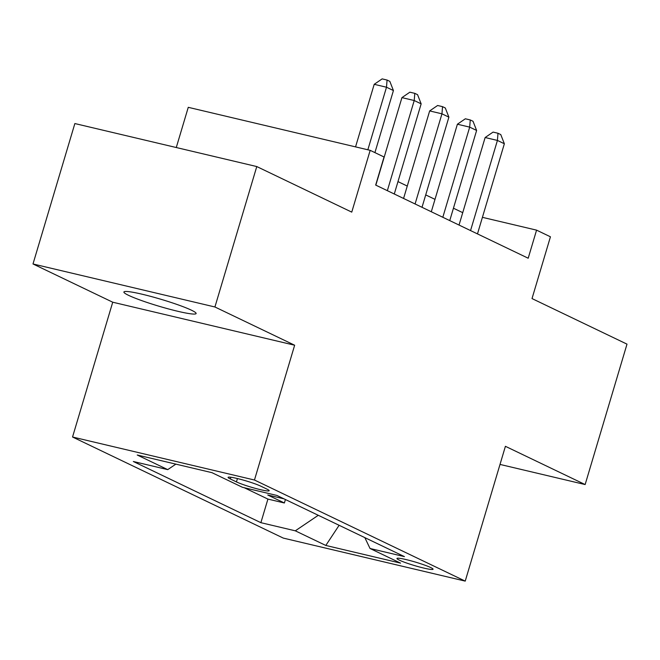 <?xml version="1.0" encoding="UTF-8"?>
<svg xmlns="http://www.w3.org/2000/svg" width="660" height="660" viewBox="0 0 660 660"><rect width="100%" height="100%" fill="white"/><g stroke="black" fill="none" stroke-linecap="round" stroke-linejoin="round"><path stroke-width="0.99" d="M191.474 310.208A37.686 3.605 -163.4 0 0 151.338 296.554A37.686 3.605 -163.4 0 0 123.898 292A37.686 3.605 -163.4 0 0 128.543 295.325A37.686 3.605 -163.4 0 0 168.688 308.979A37.686 3.605 -163.4 0 0 196.119 313.533A37.686 3.605 -163.4 0 0 191.474 310.208M430.749 567.567A18.843 1.798 -163.4 0 0 410.677 560.744A18.843 1.798 -163.4 0 0 396.957 558.459A18.843 1.798 -163.4 0 0 399.284 560.125A18.843 1.798 -163.4 0 0 419.356 566.948A18.843 1.798 -163.4 0 0 433.067 569.225A18.843 1.798 -163.4 0 0 430.749 567.567M72.542 437.011L283.305 538.098L465.226 581.113L254.463 480.018L72.542 437.011L112.728 302.206L294.649 345.221L214.921 306.983L33 263.967L112.728 302.206M33 263.967L74.86 123.552L256.773 166.559L351.755 212.124L370.177 150.34L188.265 107.324L176.278 147.526M500.008 464.425L585.139 484.555L627 344.14L532.018 298.576L550.44 236.8L536.572 230.142L482.419 217.338M214.921 306.983L256.773 166.559M370.177 150.34L384.046 156.989L375.672 185.072L528.198 258.225L536.572 230.142M230.332 478.97L236.428 481.899A18.249 1.749 -163.4 0 0 255.874 488.507A18.249 1.749 -163.4 0 0 269.164 490.718A18.249 1.749 -163.4 0 0 266.912 489.101L260.815 486.181A18.249 1.749 -163.4 0 0 241.37 479.564A18.249 1.749 -163.4 0 0 228.079 477.361A18.249 1.749 -163.4 0 0 230.332 478.97L230.843 477.246M364.84 537.628L370.037 548.493L404.448 556.628L276.887 495.437L242.467 487.303L211.959 472.667L137.231 455.004L167.731 469.631L133.32 461.497L260.882 522.679L295.3 530.821L318.277 515.295M370.037 548.493L400.537 563.12L325.809 545.449L295.3 530.821M244.192 487.707L267.919 499.092L284.386 502.986L285.417 499.529M283.973 498.844L267.745 495.008L284.386 502.986M294.649 345.221L254.463 480.018M585.139 484.555L505.411 446.308L465.226 581.113M462.726 212.66L453.445 208.213M434.998 199.361L425.708 194.906M407.269 186.062L397.98 181.607M175.865 464.137L167.731 469.631M267.919 499.092L260.882 522.679M325.809 545.449L339.116 525.286M367.843 149.787L386.496 87.227L393.426 90.552L374.921 152.617M355.55 146.875L374.203 84.315L386.496 87.227L387.065 80.05L389.837 81.378L393.426 90.552M374.203 84.315L382.148 78.886L387.065 80.05M387.354 190.674L414.224 100.526L421.154 103.851L394.284 193.999M375.837 185.155L401.932 97.622L414.224 100.526L414.793 93.349L417.565 94.677L421.154 103.851M401.932 97.622L409.876 92.185L414.793 93.349M415.082 203.973L441.961 113.825L448.891 117.15L422.02 207.298M403.573 198.454L429.668 110.921L441.961 113.825L442.53 106.656L445.302 107.984L448.891 117.15M429.668 110.921L437.613 105.493L442.53 106.656M442.819 217.272L469.689 127.132L476.619 130.457L449.749 220.605M431.302 211.753L457.396 124.22L469.689 127.132L470.258 119.955L473.03 121.283L476.619 130.457M457.396 124.22L465.341 118.792L470.258 119.955M470.547 230.579L497.425 140.431L504.356 143.756L477.477 233.904M459.038 225.052L485.133 137.527L497.425 140.431L497.986 133.254L500.767 134.582L504.356 143.756M485.133 137.527L493.078 132.091L497.986 133.254M237.427 478.558L236.428 481.899"/></g></svg>
